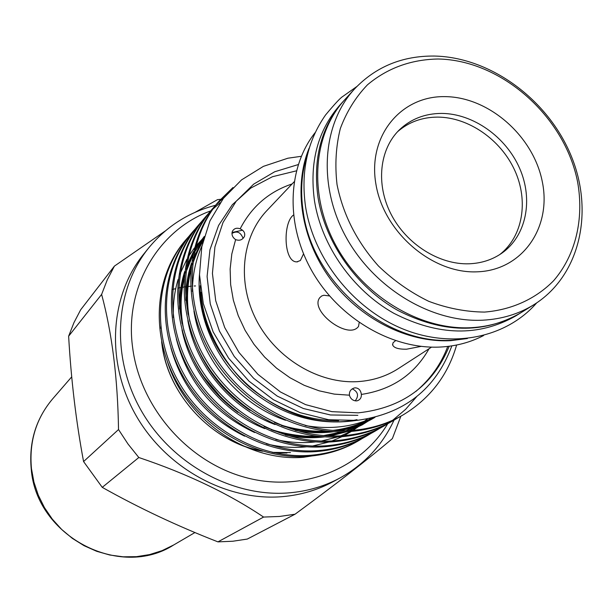 <?xml version="1.0" encoding="UTF-8"?>
<svg xmlns="http://www.w3.org/2000/svg" width="613" height="613" viewBox="0 0 613 613"><rect width="100%" height="100%" fill="white"/><g stroke="black" fill="none" stroke-linecap="round" stroke-linejoin="round"><path stroke-width="0.92" d="M441.598 113.413C424.97 113.497 410.917 118.953 399.446 129.787C379.439 149.151 375.623 184.344 391.102 214.274C406.496 244.235 439.253 264.862 469.098 263.789C481.489 263.299 492.431 259.736 501.932 253.108C526.375 235.867 533.471 199.777 519.632 168.314C505.901 136.814 473.067 113.543 441.598 113.413M499.748 254.571C522.874 236.572 528.797 200.98 514.728 170.322C500.744 139.626 468.539 117.213 437.674 117.106C422.127 117.175 408.771 122.033 397.607 131.665M444.946 96.632C400.91 95.743 367.501 136.071 375.907 184.099C383.638 232.143 432.203 273.934 477.167 271.82C522.261 270.425 551.777 227.691 542.352 181.969C533.563 136.216 488.89 96.823 444.946 96.632M434.288 56.044C490.569 57.132 548.145 99.666 571.193 155.932C594.449 212.098 579.837 276.149 533.785 304.768C518.698 314.055 501.679 319.197 482.722 320.193C431.437 322.798 374.091 288.416 345.947 236.924C317.68 185.463 322.162 124.217 354.483 89.023C375.646 66.763 402.251 55.775 434.288 56.044M533.785 304.768L521.502 312.369C506.568 321.572 489.733 326.675 470.999 327.694C420.303 330.353 363.739 296.531 336.047 245.767C308.224 195.041 312.76 134.553 344.759 99.704L354.483 89.023M484.569 312.078C511.84 309.871 535.839 298.815 553.662 280.67C575.837 254.962 584.266 218.496 577.523 181.525C564.527 116.133 501.166 59.974 438.027 59.001C410.894 59.522 387.378 68.12 367.478 84.801C355.647 97.138 346.598 111.719 340.33 128.538C335.893 146.323 334.79 165.012 337.035 184.597C343.111 214.726 356.927 241.867 378.482 266.034C393.692 280.616 410.419 292.37 428.671 301.289C447.36 308.316 465.987 311.91 484.569 312.078M520.897 312.745L515.794 315.91C478.868 336.874 438.195 335.985 393.761 313.251C352.812 290.202 321.748 246.112 314.515 201.049C309.197 162.361 317.772 130.24 340.238 104.677L344.284 100.233M520.291 313.12C483.236 334.162 442.379 333.242 397.722 310.362C356.574 287.175 325.334 242.84 318.032 197.562C312.661 158.683 321.258 126.416 343.801 100.762M307.542 153.901C301.55 172.084 300.132 191.517 303.289 212.19C313.067 286.838 393.868 350.782 461.428 339.05M244.464 236.365C245.369 233.109 243.936 230.588 240.173 228.802C236.641 227.561 234.043 228.404 232.381 231.339L232.373 231.362C231.385 234.656 232.473 237.407 235.63 239.606C239.499 241.016 242.426 239.974 244.418 236.48L244.464 236.365M231.944 233.461C236.978 230.542 240.687 232.181 243.07 238.388M355.279 387.822L354.283 387.983C350.782 389.117 349.157 391.515 349.418 395.186C350.544 398.848 352.866 400.756 356.383 400.902L357.241 400.772C360.16 399.791 361.532 397.676 361.363 394.427C360.789 390.289 358.758 388.09 355.279 387.822M303.527 253.866L300.362 260.54L296.861 261.858C283.689 262.441 282.693 223.178 293.259 215.209M359.203 322.568L358.49 326.576L357.302 327.786C345.694 338.537 309.228 310.086 319.902 297.535L321.718 295.956L323.894 295.259L329.533 295.941M421.093 346.383L406.611 349.203C398.596 349.341 393.952 347.939 392.672 345.004L393.025 342.782L395.523 340.705M467.397 338.529L450.716 340.659C407.453 342.912 359.532 318.722 330.284 278.892C301.075 239.016 293.144 187.164 309.144 148.116M483.642 335.51C470.608 342.299 456.317 346.13 440.77 347.019C392.941 349.694 339.863 319.189 312.638 272.256C285.351 225.346 287.106 168.085 315.09 132.684M324.4 454.003L303.412 457.29C247.093 462.018 185.685 419.568 167.556 362.084M449.214 346.245C432.824 385.784 402.526 407.982 358.321 412.84L331.932 411.66L305.542 404.611L280.432 391.96L257.866 374.282L238.97 352.437L224.687 327.495L215.707 300.707L212.427 273.413L214.925 246.932L222.994 222.527L236.151 201.286L253.682 184.138L274.708 171.755L298.232 164.583M301.289 156.307L287.911 158.208L263.398 166.361L241.537 179.9L223.408 198.351L209.945 220.887L201.784 246.801L199.501 274.808L203.294 303.596L213.163 331.94L228.611 358.176L248.993 381.171L273.337 399.684L300.255 412.702L328.629 419.736L356.873 420.395C404.128 414.066 435.789 389.224 451.85 345.87M456.624 345.019C447.95 375.217 430.134 398.496 403.193 414.855C388.067 423.637 371.133 428.824 352.398 430.41C298.998 434.786 240.296 401.936 211.608 351.211C182.49 300.171 187.149 238.074 219.278 200.865L232.971 187.524M217.868 202.512C185.8 239.652 181.134 301.604 210.159 352.506C238.771 403.109 297.32 435.866 350.605 431.483C369.294 429.897 386.19 424.725 401.285 415.959L403.193 414.855M397.576 418.02L393.944 420.212C378.972 428.908 362.214 434.05 343.686 435.636C290.869 440.011 232.894 407.63 204.604 357.532C175.893 307.136 180.574 245.744 212.404 208.872L215.194 205.753M212.404 208.88L211.025 210.489C179.257 247.284 174.575 308.531 203.194 358.804C231.407 408.771 289.236 441.061 341.939 436.678C360.429 435.092 377.148 429.966 392.09 421.284L393.944 420.212M388.481 423.292L384.941 425.43C370.106 434.042 353.525 439.138 335.196 440.724C282.945 445.107 225.684 413.17 197.777 363.693C169.472 313.925 174.169 253.215 205.7 216.688L208.412 213.646M205.7 216.696L204.351 218.259C172.881 254.717 168.177 315.281 196.413 364.934C224.235 414.281 281.359 446.134 333.495 441.743C351.785 440.165 368.329 435.069 383.133 426.479M384.037 425.943L387.546 423.782M388.443 423.2L391.922 420.825M392.81 420.181L405.584 409.361L416.572 396.787M379.608 428.433L376.152 430.518C361.463 439.046 345.05 444.103 326.921 445.689C275.222 450.072 218.649 418.572 191.126 369.7C163.204 320.538 167.916 260.51 199.164 224.312L201.807 221.339M199.164 224.312L197.846 225.845C166.667 261.973 161.947 321.863 189.792 370.911C217.24 419.66 273.674 451.068 325.258 446.685C343.349 445.099 359.731 440.05 374.39 431.544L376.16 430.518M370.949 433.452L367.585 435.483C353.034 443.935 336.79 448.946 318.844 450.532C267.697 454.915 211.799 423.836 184.643 375.562C157.097 326.99 161.824 267.62 192.781 231.745L195.363 228.848M192.781 231.752L191.501 233.246C160.598 269.046 155.871 328.284 183.341 376.734C210.428 424.893 266.188 455.888 317.228 451.505C335.127 449.919 351.341 444.915 365.861 436.479M362.505 438.349L359.218 440.333C344.805 448.701 328.721 453.674 310.967 455.26C260.356 459.643 205.117 428.977 178.322 381.271C151.135 333.28 155.878 274.555 186.551 239.009L189.072 236.181M185.302 240.465C154.683 275.95 149.94 334.545 177.05 382.42C203.777 430.004 258.878 460.585 309.389 456.21C327.104 454.624 343.157 449.658 357.54 441.306M358.383 440.808L361.647 438.808M230.526 190.015L218.573 201.692M215.929 204.964L224.71 196.689M209.14 212.872L212.06 209.899M212.841 209.148L220.197 202.727M202.512 220.588L205.363 217.684M274.019 452.754L287.014 452.999L273.758 452.731M394.013 420.173C382.351 445.184 364.367 464.439 340.062 477.925C324.652 486.216 307.856 491.174 289.681 492.806C233.354 497.81 171.655 464.217 141.12 410.411C110.486 356.628 114.654 289.811 148.806 247.79C166.537 226.335 188.789 212.175 215.554 205.294M148.806 247.79L143.626 254.211C109.773 295.872 105.597 362.015 135.864 415.208C166.039 468.424 227.078 501.61 282.884 496.614C300.883 494.982 317.526 490.063 332.805 481.841L340.062 477.925M295.045 514.215L279.497 516.468L263.59 517.065L217.944 541.869L232.779 541.241L247.3 539.065L295.045 514.215C335.901 484.224 368.344 459.03 392.366 438.624L400.871 416.196M195.034 212.359L217.523 199.639L220.642 199.309M220.741 199.302L221.837 199.194M195.532 285.949L194.137 286.003M192.513 286.095L191.984 286.133M190.536 286.248L188.045 286.493M186.467 286.677L185.088 286.861M183.739 287.06L182.436 287.267M180.889 287.543L178.667 287.98M175.739 288.631L172.659 289.42M217.944 541.869C177.249 526.008 138.684 507.84 102.256 487.358L138.814 457.513C186.957 473.665 228.549 493.519 263.59 517.065M138.814 457.513L127.994 443.996L118.524 429.544L83.575 461.566L102.256 487.358M83.575 461.566C76.089 421.591 71.108 379.799 68.633 336.2L101.62 294.401C112.079 333.181 117.711 378.229 118.524 429.544M101.62 294.401L107.275 279.834L114.393 266.126L80.678 309.772L73.974 322.591L68.633 336.2M165.226 230.994L114.393 266.126M290.508 452.578L272.187 452.386M260.854 450.701C211.163 441.529 167.548 394.266 161.97 343.311M232.036 232.496L242.464 230.22M352.299 388.841C358.092 391.776 359.057 395.776 355.195 400.848M31.232 469.06C28.78 442.249 35.86 418.924 52.48 399.063C36.037 418.671 29.026 441.85 31.455 468.608L33.93 482.086L38.297 495.189L44.465 507.625L52.32 519.134L61.675 529.456L72.349 538.375L84.088 545.7L96.655 551.286L109.765 555.01L123.136 556.811L136.492 556.665L149.557 554.596L162.047 550.658L173.724 544.949L194.934 532.536M294.125 181.808L266.946 210.512C241.499 237.193 236.779 282.976 256.832 320.974C276.8 358.996 319.112 384.075 357.961 381.615C372.911 380.627 386.366 376.29 398.335 368.605L431.521 347.134M349.418 395.186L334.261 394.113L319.089 390.803L304.217 385.309L289.964 377.746L276.655 368.252L264.586 357.034L254.004 344.337L245.154 330.43L238.227 315.618L233.361 300.232L230.649 284.608L230.136 269.076L231.814 253.974L235.63 239.606M240.173 228.802C251.652 206.658 268.961 191.7 292.11 183.938M429.062 348.72C414.442 374.574 391.876 389.807 361.363 394.427M204.244 236.534L194.949 249.706M193.248 252.709L186.145 269.076M184.291 275.26C180.199 290.846 179.456 306.898 182.061 323.426M192.934 358.444C203.378 380.244 218.389 398.235 237.974 412.396M271.237 429.79C287.474 435.506 303.941 437.774 320.637 436.579M327.319 435.866L345.433 431.782M348.828 430.632L361.846 424.97L373.968 417.56M203.585 238.901L192.919 260.916M191.011 267.038C186.842 282.241 185.869 297.987 188.091 314.262M197.141 346.981C208.489 373.294 226.128 394.412 250.058 410.342M281.421 425.514C297.435 430.801 313.641 432.778 330.024 431.437M336.66 430.663C350.667 428.533 363.448 424.081 374.995 417.307C364.321 423.798 352.552 428.288 339.694 430.763M200.221 285.727C199.141 362.528 283.65 435.536 357.011 419.667M296.408 170.843L272.44 176.728L250.732 188.107L232.342 204.696L218.596 225.415L209.952 249.752L207.094 276.524L210.259 303.879L219.439 331.089L234.266 356.482L253.675 378.336L277.206 396.09L303.374 408.519L330.461 414.97L357.839 415.338M415.875 391.439C430.495 379.11 441.122 364.107 447.758 346.429M203.493 239.269L195.792 246.257M170.958 348.115C182.245 388.198 206.811 417.553 244.656 436.18M266.44 443.843C279.781 447.176 293.183 448.164 306.63 446.8M312.515 446.019L328.897 442.027M332.031 440.939L342 436.678M344.131 435.598L351.387 431.422M353.034 430.357L367.264 418.985M204.045 237.208L195.823 246.135M194.382 247.959L188.413 256.632M186.789 259.399L179.961 274.088M178.13 279.459C174.398 291.627 172.82 304.332 173.418 317.58M176.352 339.004C187.586 382.167 213.684 413.338 254.656 432.525M275.827 439.498C289.052 442.571 302.278 443.368 315.511 441.896M321.358 441.061L337.686 436.946M340.82 435.828L350.805 431.468M352.942 430.364L370.796 418.288M204.259 236.465L195.156 248.809M193.501 251.568L186.559 266.18M184.689 271.513C180.889 283.444 179.18 295.956 179.555 309.044M181.984 329.802C190.559 372.788 223.239 412.204 264.793 428.656M285.405 435C298.516 437.82 311.588 438.441 324.599 436.862M330.415 435.981L346.697 431.728M349.831 430.579L362.13 424.909L373.608 417.645M203.777 238.212L193.333 258.081M191.425 263.368C187.563 275.091 185.716 287.413 185.877 300.332M187.846 320.484C195.785 365.93 230.856 408.266 275.099 424.579M295.182 430.349C308.186 432.931 321.097 433.376 333.916 431.69M201.976 245.805C195.677 259.805 192.482 275.022 192.39 291.443M193.946 311.036C201.156 358.896 238.672 404.228 285.574 420.296M305.174 425.537C329.503 429.728 352.054 427.154 372.834 417.828M199.493 274.409C196.137 312.707 213.454 355.839 244.089 384.573C278.057 414.465 315.35 426.426 355.984 420.472M173.724 544.949C119.581 579.806 36.213 536.091 31.24 469.121M536.689 302.891C506.031 338.138 451.574 349.073 402.435 328.767C353.249 308.523 313.91 258.993 305.581 206.857M232.381 231.339L232.235 231.722M296.861 261.858L297.627 261.835M392.672 345.004L392.55 344.276M384.949 425.43L383.14 426.472M367.585 435.483L365.869 436.479M359.218 440.333L357.548 441.299M219.278 200.865L217.86 202.512M186.551 239.009L185.302 240.472M387.7 423.775C359.839 470.271 299.857 493.319 243.116 476.822C186.39 460.539 140.162 406.549 132.669 347.816C124.148 287.574 158.384 229.699 210.673 210.903M262.617 451.237C212.864 442.938 167.724 395.063 161.878 343.809L161.617 341.702M160.882 328.376L160.928 325.495M203.593 238.878L194.344 252.51M192.651 255.652L185.716 272.831M183.977 279.344C180.145 295.933 180.153 313.128 183.992 330.936M204.006 377.003L221.255 397.737M264.034 426.472C280.34 434.242 305.718 437.084 316.4 436.142M323.388 435.613L342.299 431.858M345.839 430.747L358.996 425.33L371.149 418.212M202.88 241.737C199.417 246.893 195.945 254.525 192.467 264.632M190.674 271.076C186.75 287.229 186.467 304.033 189.815 321.488M204.527 361.103C212.795 375.807 223.668 388.857 237.147 400.251M274.448 422.457C290.777 429.782 316.216 432.065 325.825 431.031M332.759 430.433C346.713 428.74 359.616 424.648 371.455 418.143M201.072 292.248C202.336 329.38 229.086 372.037 254.18 390.742C280.539 410.894 308.684 420.878 338.621 420.702M357.241 400.772L356.812 400.856M356.858 86.51L342.912 96.379C340.537 97.712 334.744 103.926 325.526 115.022C307.335 141.12 300.669 171.609 305.527 206.497M52.48 399.063L71.713 376.849"/></g></svg>
